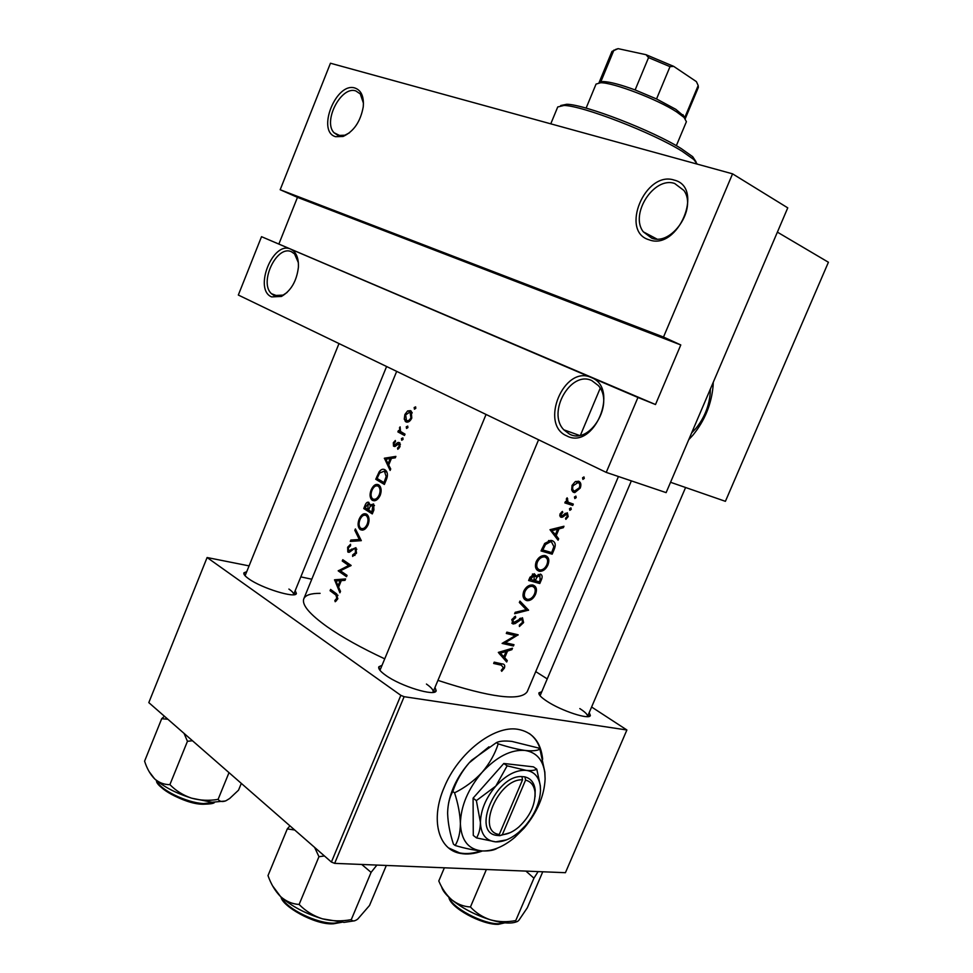 <?xml version="1.0" encoding="UTF-8"?>
<svg xmlns="http://www.w3.org/2000/svg" width="973" height="973" viewBox="0 0 973 973"><rect width="100%" height="100%" fill="white"/><g stroke="black" fill="none" stroke-linecap="round" stroke-linejoin="round"><path stroke-width="1.46" d="M271.649 296.911C253.296 289.553 272.866 240.343 290.732 249.161C296.193 251.898 298.747 257.942 298.395 267.295C296.692 281.075 291.049 290.781 281.465 296.437L271.649 296.911M298.37 262.686L294.551 253.917L291.535 251.812C276.904 244.345 258.684 282.656 271.503 293.724L274.07 295.537L283.07 295.099L287.084 292.472M335.649 136.707C316.201 131.574 336.135 81.452 355.072 88.069C361.336 90.392 364.06 96.643 363.245 106.848C360.533 121.601 353.819 131.477 343.104 136.451L335.649 136.707M363.452 103.247L360.29 93.931L355.826 90.927C341.231 85.539 322.683 121.309 334.007 132.729L338.032 135.466L344.868 135.211L349.465 132.802M566.736 435.88C539.054 424.41 564.072 364.498 591.231 377.524C620.178 388.105 593.81 450.572 566.736 435.88M591.839 380.613C570.677 370.117 546.753 412.552 563.829 429.823L569.4 434.043C589.747 445.452 614.997 403.552 598.322 385.551L591.839 380.613M649.076 239.784C619.643 231.623 645.221 170.348 674.143 180.078C704.926 187.217 677.926 251.156 649.076 239.784M674.642 183.471C653.941 176.162 629.47 214.352 643.323 231.842L651.679 238.13C671.577 246.327 697.325 208.611 683.885 190.44L674.642 183.471M589.2 712.613L590.356 715.423C589.893 720.202 561.433 710.959 546.862 701.205C540.964 697.313 538.337 694.503 538.993 692.8L541.779 691.742M538.993 692.8L540.112 695.683M435.004 687.376L436.196 690.696C435.612 696.936 400.669 686.33 385.503 675.165C380.285 671.419 378.071 668.633 378.85 666.785L382.048 665.301M378.85 666.785L380.005 670.373M295.196 590.672L296.4 593.421C296.133 598.809 261.457 588.227 248.589 578.692C244.928 576.077 243.372 574.119 243.919 572.829L246.741 571.65M243.919 572.829L245.123 575.663M542.666 759.22C540.806 741.827 532.426 731.83 517.551 729.251C493.883 725.274 458.125 752.956 444.162 787.449C430.224 819.521 438.276 849.648 460.217 853.37C467.04 854.708 474.471 853.905 482.499 850.961M448.626 847.945L459.633 852.907C466.164 854.197 473.267 853.516 480.93 850.864M498.322 652.409L506.678 662.005L507.286 660.582L504.732 657.675L507.517 651.071L511.895 649.648L512.491 648.225L498.322 652.409M519.412 626.503L523.608 622.586L522.477 617.758L513.549 622.611L512.966 620.081L515.678 617.612L515.459 616.225L511.798 619.606L513.051 623.936L515.155 623.571L521.905 619.071L522.525 622.343L519.375 625.14L519.412 626.503M523.729 591.28C522.185 596.108 523.17 599.198 526.661 600.572L527.378 600.694C530.857 600.633 533.581 598.492 535.564 594.248C537.278 589.516 536.451 586.476 533.119 585.126L532.292 584.968C528.655 584.943 525.797 587.047 523.729 591.28M536.159 561.774C534.615 566.614 535.576 569.752 539.054 571.187L539.906 571.346C543.311 571.248 545.987 569.12 547.933 564.96C549.648 560.193 548.845 557.115 545.525 555.692L544.539 555.51C540.976 555.522 538.178 557.614 536.159 561.774M574.471 497.057L574.824 498.565L576.198 497.604L575.87 496.108L574.471 497.057M582.572 477.865L582.912 479.385L584.287 478.436L583.958 476.916L582.572 477.865M564.851 502.907L572.756 505.437L573.316 504.111L568.135 502.19L567.15 497.811L566.383 498.881L566.627 501.971L565.41 501.582L564.851 502.907M562.43 511.433L560.083 513.829L561.093 517.247L562.54 517.149L566.809 514.097L567.235 516.371L565.532 518.268L565.872 519.363L568.196 516.59L567.332 512.759L561.603 515.909L561.105 514.145L562.747 512.552L562.43 511.433M493.664 663.464L501.387 665.191L503.369 667.758L501.204 670.373L501.715 671.309L504.428 668.037C505.206 665.35 504.415 663.963 502.056 663.902L494.211 662.151L493.664 663.464M550.013 529.689L558.064 540.222L558.672 538.787L556.228 535.564L559.061 528.862L563.355 527.682L563.963 526.247L550.013 529.689M569.509 508.818L569.862 510.326L571.248 509.353L570.908 507.857L569.509 508.818M572.051 485.405L571.674 490.015L573.888 492.447L574.788 492.606L580.212 488.118C581.465 484.651 580.942 482.353 578.631 481.209L575.152 481.744L572.051 485.405M552.178 554.172L554.099 549.623C556.106 544.929 555.413 541.912 552.056 540.599L550.791 540.368L544.722 543.408L541.049 550.961L552.178 554.172L546.692 551.144M528.607 580.504L539.796 583.52L541.475 579.555C542.606 576.782 542.265 574.958 540.429 574.082L536.415 576.15L534.262 573.693L529.823 577.621L528.607 580.504M514.62 613.708L528.57 610.132L519.947 601.083L519.351 602.494L526.271 609.694L515.216 612.297L514.62 613.708M513.44 645.987L513.987 644.685L505.218 642.727L518.159 634.797L506.86 632.146L506.301 633.459L515.325 635.612L502.117 643.408L513.44 645.987L509.986 643.834M320.105 593.348C310.91 593.287 305.486 595.087 303.819 598.748C301.569 604.72 309.475 614.145 327.524 627.026C342.387 637.364 361.457 647.969 384.724 658.843M437.935 680.37C490.745 697.653 520.519 701.424 527.22 691.694L618.439 476.527M330.078 590.733L335.928 595.075L336.792 598.237L334.846 600.499L335.211 601.74L337.68 598.942L336.682 593.931L330.601 589.431L330.078 590.733L333.18 591.377M346.522 576.685L347.057 575.371L340.404 570.774L351.131 565.447L342.788 559.706L342.253 561.007L348.687 565.495L338.215 570.871L346.522 576.685M350.28 541.438L361.311 540.66L355.4 528.935L354.829 530.334L359.353 539.541L350.852 540.039L350.28 541.438M363.756 508.551L372.282 513.914L373.912 509.937L373.608 503.953L369.874 505.133L368.803 502.323C367.235 501.788 365.945 502.907 364.924 505.692L363.756 508.551L368.645 509.84M384.384 484.445L386.257 479.871C387.947 475.87 387.801 472.732 385.795 470.446L384.931 469.789C383.021 468.621 381.1 469.302 379.154 471.844L375.748 479.275L384.384 484.445M395.33 440.477L393.311 442.739L393.493 446.145L395.026 446.449L398.821 443.81L399.137 446.315L397.531 448.067L397.811 449.295L400.012 446.704L399.708 442.739L398.091 442.399L394.345 445.05L394.077 443.177L395.5 441.681L395.33 440.477M397.884 431.903L404.476 435.466L405.023 434.14L400.548 431.453L400.085 426.843L399.356 431.088L398.431 430.577L397.884 431.903L403.88 433.532M404.89 414.498L404.245 419.168L405.936 421.881C408.186 422.683 410.132 421.418 411.761 418.098L411.263 411.202L410.533 410.655L407.614 410.934L404.89 414.498L405.717 414.766M414.157 407.553L414.437 409.195L415.751 408.368L415.629 406.848L414.157 407.553L415.836 408.125M406.264 426.806L406.544 428.448L407.845 427.634L407.711 426.101L406.264 426.806L407.942 427.342M401.423 438.592L401.703 440.246L403.004 439.443L402.871 437.899L401.423 438.592L403.102 439.127M384.384 458.21L390.137 470.421L390.72 468.974L388.689 465.058L391.438 458.368L395.306 457.833L395.889 456.386L384.384 458.21L387.157 459.037M371.127 489.954C369.558 494.211 369.764 497.495 371.71 499.806L372.331 500.292C375.323 501.545 377.95 499.903 380.2 495.342C381.684 491.073 381.404 487.753 379.336 485.357L378.631 484.822C375.748 483.593 373.243 485.296 371.127 489.954L372.039 490.21M359.146 519.168C357.553 523.547 357.784 526.904 359.84 529.227L360.314 529.604C363.27 530.93 365.872 529.324 368.122 524.788C369.618 520.433 369.302 517.052 367.174 514.632L366.59 514.182C363.732 512.88 361.263 514.547 359.146 519.168L360.071 519.412M352.627 556.434L356.434 553.26L355.936 547.69L348.492 550.767L348.37 547.933L350.548 545.792L350.548 544.272L347.653 547.227L347.799 551.934L349.538 552.129L354.087 548.784L355.291 548.93L355.498 552.664L352.688 554.902L352.627 556.434M334.566 579.786L339.918 592.776L340.501 591.341L338.592 587.193L341.304 580.589L345.014 580.358L345.597 578.935L334.566 579.786L339.066 580.747M663.501 337.047L280.175 189.723L330.455 63.233L732.56 173.839L663.501 337.047L680.784 344.953L297.47 197.349L280.175 189.723M777.391 232.133L828.412 262.248L725.408 501.326L670.543 482.28M600.195 388.263L580.48 435.15M311.786 579.215L300.815 576.88M249.076 565.885L207.103 557.529L148.808 702.615L331.404 862.054L400.84 695.342L207.103 557.529M334.651 863.367L565.422 872.696L626.892 729.993L404.123 696.692L334.651 863.367L331.404 862.054M626.892 729.993L591.608 707.006M547.24 678.899L535.734 671.613M400.84 695.342L404.123 696.692M541.56 754.841C539.906 745.294 535.807 738.166 529.239 733.46M587.473 716.639L587.534 716.505C587.899 714.802 585.332 712.163 579.823 708.587M293.566 594.661L293.591 594.588C293.919 593.323 292.362 591.475 288.908 589.066M432.839 692.399L433.082 691.949C433.544 690.112 431.331 687.485 426.442 684.055M261.518 236.682L637.947 397.471L606.24 472.392L238.324 295.038L261.518 236.682L655.498 404.537L680.784 344.953M606.24 472.392L666.128 492.63L787.753 207.857L732.56 173.839M655.498 404.537L637.947 397.471M297.47 197.349L278.959 243.809M405.546 419.606L404.245 419.168M412.017 412.406L407.614 410.934M406.775 422.16L405.936 421.881M405.656 414.912L409.998 411.993L410.898 417.66C409.669 420.19 408.198 421.151 406.483 420.555L405.656 414.912M412.138 412.71L409.998 411.993M411.81 417.964L410.898 417.66M404.926 434.384L403.771 433.776M400.572 431.477L399.356 431.088M400.28 428.169L399.404 427.889M394.15 443.007L393.311 442.739M396.157 445.61L394.564 445.123M396.364 445.403L395.074 445.002M399.915 442.958L398.091 442.399M398.894 448.48L397.531 448.067M400.061 446.595L399.137 446.315M400.389 444.296L398.821 443.81M386.707 459.122L384.311 458.392M385.916 459.256L390.234 458.551L388.069 463.817L385.916 459.256M391.243 458.842L390.234 458.551M389.078 464.121L388.069 463.817M380.808 480.723L375.748 479.275M380.261 472.16L379.154 471.844M383.97 482.572L377.098 478.473L379.592 473.073L384.384 471.102L386.159 476.515L383.97 482.572L385.028 482.863M386.78 471.808L384.384 471.102M387.254 476.831L386.159 476.515M374.228 500.803L372.331 500.292M379.348 487.497L380.346 486.768M371.954 490.404C373.681 486.634 375.724 485.211 378.083 486.135L378.643 486.573C380.309 488.568 380.504 491.316 379.227 494.831C377.427 498.565 375.298 499.94 372.866 498.967L372.343 498.565C370.786 496.619 370.664 493.895 371.954 490.404M380.358 486.768L378.083 486.135M380.285 495.123L379.227 494.831M370.944 505.425L369.874 505.133M365.094 507.76L368.281 503.649L367.709 509.451L365.094 507.76M369.825 504.063L368.281 503.649M369.059 508.83L368.074 508.563M368.694 509.706L367.709 509.451M368.585 509.998L370.166 506.447L372.914 505.157L371.881 512.029L368.585 509.998M374.447 505.461L372.72 504.999M373.717 510.424L372.647 510.144M372.939 512.309L371.881 512.029M362.467 530.139L360.314 529.604M367.235 516.785L368.22 516.031L366.493 515.836C368.232 517.831 368.451 520.64 367.149 524.252C365.349 527.974 363.257 529.312 360.849 528.278L360.448 527.974C358.806 526.028 358.648 523.255 359.974 519.643C361.688 515.897 363.707 514.51 366.043 515.495M368.22 524.532L367.149 524.252M355.279 541.122L350.852 540.039M360.898 539.918L359.353 539.541M356.191 530.674L354.829 530.334M354.938 555.425L352.688 554.902M356.568 552.919L355.498 552.664M356.787 549.198L355.157 548.821M348.942 552.311L347.981 552.092M348.602 547.458L347.653 547.227M351.265 550.84L349.915 550.523M352.944 549.453L351.533 549.125M341.547 571.601L338.215 570.871M340.951 571.175L338.324 570.592M350.596 565.921L348.687 565.495M345.719 561.798L342.253 561.007M338.385 580.808L334.481 579.969M336.001 581.003L340.149 580.674L338.02 585.868L336.001 581.003M341.182 580.893L340.149 580.674M339.042 586.087L338.02 585.868M503.479 667.429L504.428 668.037M561.798 526.855L563.355 527.682M557.42 527.998L559.061 528.862M553.223 533.934L556.228 535.564M555.802 537.23L558.672 538.787M552.25 530.516L557.651 529.227L555.425 534.505L550.511 529.58M555.997 528.351L557.651 529.227M552.36 532.863L555.425 534.505M561.616 511.968L562.747 512.552M560.156 513.659L561.105 514.145M559.779 514.948L561.348 515.775M567.32 516.14L568.196 516.59M565.264 513.294L566.809 514.097M564.814 513.659L565.909 514.231M563.391 515.082L564.413 515.617M559.816 515.714L562.54 517.149M560.484 516.931L561.093 517.247M569.667 508.538L571.248 509.353M566.833 501.533L566.529 502.238L572.756 505.437M566.529 502.238L565.289 501.861M566.712 498.31L567.721 498.833M566.347 498.979L567.283 499.465M566.298 501.253L568.135 502.19M336.427 600.815L334.846 600.499M337.497 599.356L336.269 599.1M337.862 598.456L336.792 598.237M582.681 477.646L584.287 478.436M579.336 487.68L580.212 488.118M573 491.997L573.888 492.447M573.073 485.758L578.071 482.547C579.835 483.411 580.236 485.162 579.288 487.826L574.459 491.11C572.647 490.234 572.185 488.458 573.073 485.758L572.112 485.284M575.797 481.416L578.071 482.547M574.605 496.802L576.198 497.604M542.593 549.879L541.62 549.611M549.052 540.489L549.173 541.852M551.667 552.567L542.825 550L545.5 544.515L550.536 541.754L551.496 541.925L553.88 546.595L551.667 552.567M541.718 549.392L542.825 550M544.369 543.895L545.5 544.515M548.918 540.526L551.496 541.925M537.108 570.081L539.054 571.187M536.305 561.445L537.4 562.066C539.054 558.684 541.316 556.945 544.199 556.872L542.618 555.997M546.96 564.413L547.933 564.96M544.965 557.018C547.677 558.21 548.298 560.789 546.838 564.729C545.269 568.123 543.08 569.874 540.295 569.996L539.601 569.874C536.816 568.658 536.074 566.067 537.4 562.066M535.235 580.869L536.889 577.281L539.869 575.408L540.064 580.054L539.273 581.927L534.201 580.273L539.796 583.52M532.645 573.997L536.415 576.15M540.489 578.996L541.475 579.555M530.382 579.531L534.165 575.104L534.08 580.553L529.288 578.899M530.054 577.111L531.136 577.731M532.438 574.106L534.165 575.104M535.211 576.32L536.889 577.281M538.191 574.447L539.869 575.408M524.471 599.271L526.661 600.572M523.888 590.915L524.982 591.56C526.673 588.081 529.008 586.342 531.963 586.33L530.285 585.126L530.431 586.427M534.603 593.688L535.564 594.248M532.559 586.439C535.284 587.583 535.916 590.125 534.469 594.041C532.863 597.495 530.638 599.271 527.792 599.356L527.22 599.246C524.411 598.103 523.656 595.537 524.982 591.56M524.763 608.101L528.485 610.326M524.252 607.553L528.57 610.132M522.659 622.015L523.608 622.586M520.385 618.159L521.905 619.071M519.509 618.682L520.604 619.339M513.622 622.635L515.155 623.571M511.968 623.279L513.051 623.936M514.352 616.797L515.678 617.612M511.883 619.424L512.966 620.081M511.616 633.326L515.325 635.612M517.235 634.603L518.037 635.101M504.184 642.071L505.218 642.727M510.63 648.845L511.895 649.648M506.191 650.244L507.517 651.071M500.317 654.853L504.732 657.675M503.053 657.882L507.286 660.582M500.596 653.078L506.082 651.509L503.892 656.714L499.198 652.19M504.744 650.669L506.082 651.509M499.404 653.868L503.892 656.714M560.764 105.51L566.76 104.269C584.676 104.366 652.749 130.637 681.343 148.662L692.715 156.714L696.06 161.846M697.252 164.121L693.81 159.523L682.109 151.253C652.64 132.729 582.353 105.583 563.987 105.461L557.724 106.969L550.779 123.839M229.008 772.635L218.098 799.368C209.098 800.913 200.268 800.511 191.608 798.176L212.041 802.251L225.31 801.01M184.043 733.374L187.448 741.292L192.472 740.745M187.448 741.292L169.898 784.627C164.279 784.712 159.195 782.803 154.634 778.874C150.28 774.447 146.935 768.536 144.588 761.154L161.7 718.706L167.855 719.242M149.149 771.662L154.634 778.874C163.415 786.683 175.736 793.117 191.608 798.176C183.24 795.355 176.004 790.842 169.898 784.627M241.316 783.387L238.543 790.161L229.664 798.492L226.016 800.718C222.501 802.141 219.862 801.691 218.098 799.368M164.425 716.25L161.7 718.706M361.737 864.462L371.09 872.367L351.289 919.619C341.487 921.492 331.89 921.224 322.501 918.84L344.089 922.38L354.622 920.799M314.62 847.398L318.962 856.678L324.459 855.985M318.962 856.678L299.112 904.452C292.338 904.063 286.159 901.436 280.577 896.583C275.213 891.171 271.029 884.177 268.001 875.603L287.29 828.899L294.71 830.005M272.695 886.014L280.577 896.583C291.292 906.143 305.267 913.562 322.501 918.84C313.452 915.934 305.644 911.129 299.112 904.452M371.09 872.367L376.904 865.082M386.317 865.459L369.509 905.486L357.772 919.059C354.659 921.334 352.494 921.516 351.289 919.619M289.954 825.858L287.29 828.899M525.907 871.09L533.946 878.169L538.118 871.589M444.369 867.807L438.787 880.991C442.046 888.714 446.4 895.014 451.873 899.891C462.661 908.478 475.566 915.143 490.599 919.874C482.742 917.271 476.016 912.966 470.433 906.982C463.732 906.617 457.541 904.258 451.873 899.891C445.841 894.844 442.399 890.392 441.523 886.549M486.391 869.497L470.433 906.982M533.946 878.169L515.751 920.567C507.14 922.246 498.76 922.015 490.599 919.874C502.579 923.328 511.263 923.949 516.663 921.735M542.764 871.772L527.293 907.821L518.925 920.19C517.064 922.112 516.006 922.234 515.751 920.567M676.332 145.707L686.403 121.698L684.08 117.465L676.576 111.871C657.699 99.441 613.489 82.523 600.694 82.741L596.06 84.079L586.111 108.137M602.275 82.06L600.864 81.72L603.43 81.562C610.18 81.878 620.75 84.675 635.126 89.942L656.544 98.954L675.821 109.329L684.968 117.088L698.188 85.527L696.388 81.623L673.693 66.371L670.008 66.65L648.553 57.614L646.036 54.707L673.693 66.371M683.593 116.213L684.968 117.088M615.362 49.538L618.123 48.65L646.036 54.707M618.123 48.65L611.968 51.411L599.003 82.766M600.864 81.72L613.951 50.049M635.126 89.942L648.553 57.614M656.544 98.954L670.008 66.65M683.727 117.137L684.007 116.48M685.247 118.682L698.359 87.388L698.188 85.527M697.3 419.618L704.598 402.554M688.738 439.687L692.922 435.15C704.768 420.591 711.506 404.111 713.112 385.709L713.258 382.28M691.621 432.936L695.89 428.436C704.306 418.025 709.074 406.264 710.217 393.177L710.314 389.176M502.348 834.652L525.566 780.127L524.958 776.855L521.905 776.6C495.816 774.8 471.187 832.937 496.875 835.406L499.903 835.673L502.348 834.652C507.699 834.335 513.185 831.793 518.791 827.038C530.078 816.323 535.478 804.683 534.992 792.095C534.116 785.503 530.978 781.514 525.566 780.127M499.94 835.6L509.913 832.766M535.065 796.729L535.174 789.845C534.226 782.706 530.82 778.4 524.934 776.928M476.369 800.609L480.419 822.392C480.905 834.36 485.989 840.842 495.695 841.864C503.15 842.107 510.91 838.86 518.974 832.097L525.456 825.639C534.895 814.316 539.918 802.579 540.501 790.441L540.319 785.758L536.78 769.169C534.749 770.421 531.209 770.811 526.15 770.361L507.128 765.836L495.829 786.075L476.369 800.609L473.085 798.164L473.279 835.418L476.515 837.911L495.695 841.864L506.483 839.881M507.128 765.836L503.807 763.477L473.085 798.164M540.501 790.441L540.283 786.135C538.957 776.831 534.238 771.565 526.15 770.361C516.237 769.728 506.13 774.958 495.829 786.075C485.941 797.811 480.796 809.913 480.419 822.392C480.273 828.838 478.971 834.007 476.515 837.911M536.78 769.169L533.459 766.858L503.807 763.477M545.111 778.959L544.795 772.659C542.91 759.706 536.33 752.311 525.043 750.451C511.08 749.356 496.777 756.629 482.146 772.27C468.074 788.86 460.825 805.985 460.387 823.657C461.226 840.526 468.524 849.636 482.304 850.949C492.764 851.229 503.588 846.705 514.802 837.376L524.106 828.132C537.278 812.333 544.284 795.938 545.111 778.959L544.844 772.076L539.93 749.149L538.142 747.921L511.956 741.426C504.817 740.623 499.636 741.012 496.412 742.606L498.2 743.846C495.014 753.868 489.662 763.343 482.146 772.27C474.228 780.772 465.033 787.619 454.561 792.825L452.798 791.511C456.215 781.222 461.664 771.674 469.156 762.868L471.613 760.254L496.412 742.606M454.561 792.825C458.125 803.807 460.071 814.073 460.387 823.657C460.253 832.754 458.502 840.027 455.157 845.488L453.43 844.126C449.927 833.411 448.006 823.316 447.641 813.829L447.641 812.248C447.933 803.917 449.66 797.009 452.798 791.511M455.157 845.488C465.483 848.565 474.532 850.378 482.304 850.949C489.297 851.168 494.333 850.232 497.41 848.14M539.93 749.149C537.12 750.767 532.158 751.192 525.043 750.451C517.429 749.368 508.478 747.179 498.2 743.846M488.945 746.814L469.156 762.868C458.405 775.201 451.557 788.556 448.626 802.968M521.905 776.6L522.537 779.823L499.283 834.445L496.875 835.406M522.537 779.823C498.395 778.376 475.675 831.976 499.283 834.445M498.626 834.712L499.903 835.673M397.531 444.199L396.376 443.834M377.877 476.588L376.965 476.32M385.722 481.173L384.663 480.869M365.848 505.936L364.924 505.692M498.054 663.039L501.387 665.191M337.789 595.148L335.381 594.649M553.102 549.076L554.099 549.623M542.156 548.346L543.262 548.967M534.566 579.397L535.6 579.993M516.736 620.956L517.721 621.552M156.835 780.796C159.608 789.602 186.427 802.737 203.527 803.589L214.169 802.36M202.384 804.136C185.94 803.321 160.229 790.721 157.565 782.256M281.525 897.447C286.621 908.818 316.59 923.596 333.909 923.17L341 922.27M449.064 897.422C451.569 907.493 483.058 924.277 498.76 923.754L504.598 922.818M497.422 924.228C482.365 924.727 452.19 908.66 449.745 898.967M563.829 429.823L579.3 435.369M643.323 231.842L656.775 238.969M334.007 132.729L340.465 135.904M271.503 293.724L278.46 296.351M380.115 669.971L486.062 414.462M379.056 667.283L378.728 668.062L379.056 667.283M396.68 371.37L303.819 598.748M587.51 716.566L685.588 487.497M433.058 692.034L538.58 439.784M293.591 594.588L296.4 593.421M433.094 691.937L436.196 690.696M587.546 716.493L590.356 715.423M344.868 135.211L343.104 136.451M283.07 295.099L281.465 296.437M405.23 421.358L407.626 422.136M410.533 412.394L412.211 412.953M399.015 443.956L400.402 444.381M393.493 446.145L394.758 446.534M385.065 471.613L386.938 472.16M371.71 499.806L374.982 500.694M378.643 486.573L380.492 487.084M368.451 503.795L369.837 504.16M372.914 505.157L374.471 505.571M359.84 529.227L363.038 530.03M366.493 515.836L368.353 516.31M355.291 548.918L356.811 549.283M347.799 551.934L349.185 552.263M566.566 514.048L565.204 513.343M561.53 517.332L560.193 516.627M335.928 595.075L337.935 595.476M574.788 492.606L572.379 491.389M577.33 482.413L575.554 481.526M550.536 541.754L548.504 540.647M539.906 571.346L536.537 569.436M544.199 556.872L542.241 555.778M533.922 575.055L532.353 574.155M539.638 575.359L538.118 574.496M527.378 600.694L524.021 598.711M531.963 586.33L530.005 585.199M521.735 619.047L520.324 618.196M513.306 623.997L511.822 623.085M566.76 104.269L563.987 105.461M692.715 156.714L693.81 159.523M156.617 780.626C154.719 785.965 183.52 804.014 202.506 804.233M214.449 802.372C214.291 803.443 210.46 804.075 202.943 804.257M631.355 480.881L540.076 695.756M281.039 897.009C281.829 905.814 314.097 924.837 332.73 923.839M341.645 922.307L333.35 923.827M504.865 922.842L498.225 924.35M497.617 924.35C481.416 924.618 450.013 907.663 448.869 897.24M386.597 366.505L293.53 594.746M338.993 343.566L245.087 575.748M603.43 81.562L600.694 82.741M682.985 114.692L684.08 117.465M534.992 792.095L535.174 789.845"/></g></svg>
